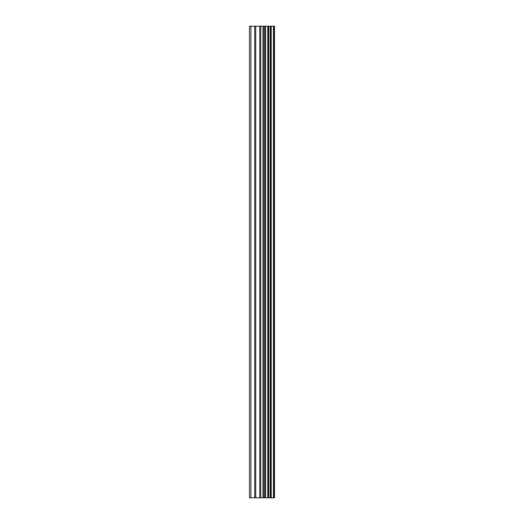 <?xml version="1.0" encoding="UTF-8"?>
<svg xmlns="http://www.w3.org/2000/svg" width="524" height="524" viewBox="0 0 524 524"><rect width="100%" height="100%" fill="white"/><g stroke="black" fill="none" stroke-linecap="round" stroke-linejoin="round"><path stroke-width="0.79" d="M273.928 26.2L274.504 26.2L274.504 497.8L273.928 497.8L273.928 26.2L249.496 26.2L249.496 497.8L250.924 497.8L250.924 26.2M250.924 497.8L273.928 497.8M273.449 497.8L273.449 26.2M265.544 497.8L265.544 26.2M265.059 497.8L265.059 26.2M271.203 497.8L271.203 26.2M271.006 497.8L271.006 26.2M270.757 497.8L270.757 26.2M270.253 497.8L270.253 26.2M268.74 497.8L268.74 26.2M268.236 497.8L268.236 26.2M268 497.8L268 26.2M267.803 497.8L267.803 26.2M264.004 497.8L264.004 26.2M262.996 497.8L262.996 26.2M260.762 497.8L260.762 26.2M259.753 497.8L259.753 26.2M255.732 497.8L255.732 26.2M254.723 497.8L254.723 26.2"/></g></svg>
